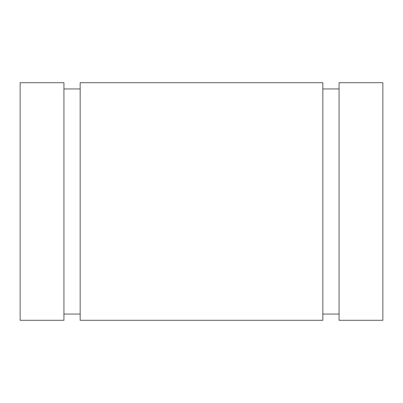 <?xml version="1.0" encoding="UTF-8"?>
<svg xmlns="http://www.w3.org/2000/svg" width="403" height="403" viewBox="0 0 403 403"><rect width="100%" height="100%" fill="white"/><g stroke="black" fill="none" stroke-linecap="round" stroke-linejoin="round"><path stroke-width="0.6" d="M382.85 82.686L339.074 82.686L339.074 320.314L382.85 320.314L382.85 82.686L339.074 82.686L339.074 320.314L339.074 82.686L382.85 82.686L382.85 320.314L382.85 82.686M339.074 88.937L322.818 88.937M322.818 314.063L339.074 314.063M322.818 82.686L80.182 82.686L80.182 320.314L322.818 320.314L322.818 82.686L80.182 82.686L80.182 320.314L80.182 82.686L322.818 82.686L322.818 320.314L322.818 82.686M80.182 88.937L63.926 88.937M63.926 314.063L80.182 314.063M63.926 82.686L20.15 82.686L20.15 320.314L63.926 320.314L63.926 82.686L20.15 82.686L20.15 320.314L20.15 82.686L63.926 82.686L63.926 320.314L63.926 82.686M20.15 320.314L63.926 320.314L20.15 320.314M80.182 320.314L322.818 320.314L80.182 320.314M339.074 320.314L382.85 320.314L339.074 320.314"/></g></svg>
